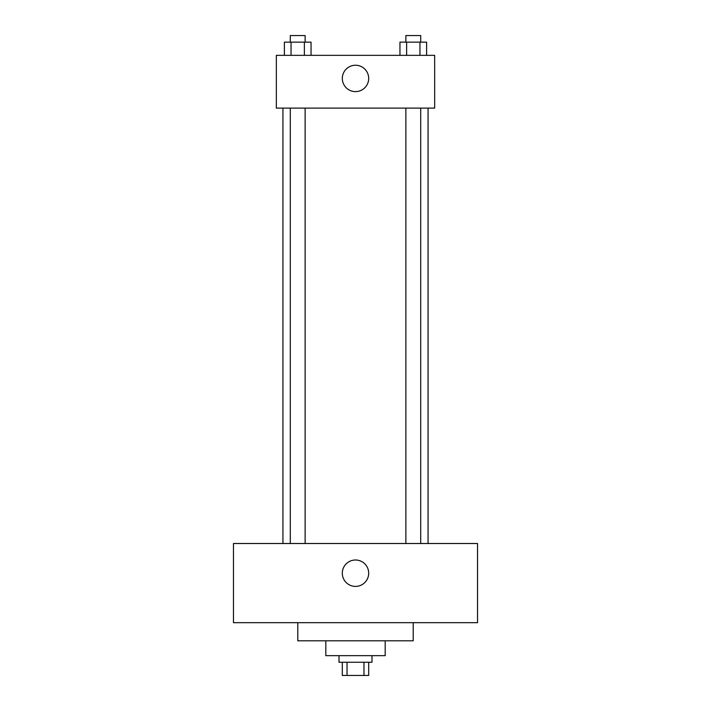 <?xml version="1.0" encoding="UTF-8"?>
<svg xmlns="http://www.w3.org/2000/svg" width="711" height="711" viewBox="0 0 711 711"><rect width="100%" height="100%" fill="white"/><g stroke="black" fill="none" stroke-linecap="round" stroke-linejoin="round"><path stroke-width="1.07" d="M363.961 662.252L363.961 675.45L342.302 675.45L342.302 662.252M363.961 675.45L368.698 675.45L368.698 662.252M371.995 655.658L371.995 662.252L339.005 662.252L339.005 655.658M347.039 662.252L347.039 675.45M385.184 640.815L385.184 655.658L325.816 655.658L325.816 640.815M413.207 622.676L413.207 640.815L297.793 640.815L297.793 622.676M477.543 622.676L233.457 622.676L233.457 543.515L477.543 543.515L477.543 622.676M355.5 560.001A13.198 13.198 0 0 1 366.929 579.794A13.198 13.198 0 0 1 344.071 579.794A13.198 13.198 0 0 1 355.5 560.001M428.066 108.116L428.066 543.515M405.874 543.515L405.874 108.116M305.126 108.116L305.126 543.515M434.661 108.116L276.339 108.116L276.339 55.342L434.661 55.342L434.661 108.116M368.698 78.432A13.198 13.198 0 0 1 348.905 89.853A13.198 13.198 0 0 1 348.905 67.003A13.198 13.198 0 0 1 368.698 78.432M426.618 55.342L426.618 42.145L399.955 42.145L399.955 55.342M419.952 42.145L419.952 55.342M406.621 42.145L406.621 55.342M405.874 42.145L405.874 35.55L420.708 35.55L420.708 42.145M311.045 55.342L311.045 42.145L284.382 42.145L284.382 55.342M304.379 42.145L304.379 55.342M291.048 42.145L291.048 55.342M290.292 42.145L290.292 35.55L305.126 35.55L305.126 42.145M282.934 108.116L282.934 543.515M420.708 543.515L420.708 108.116M290.292 108.116L290.292 543.515"/></g></svg>

